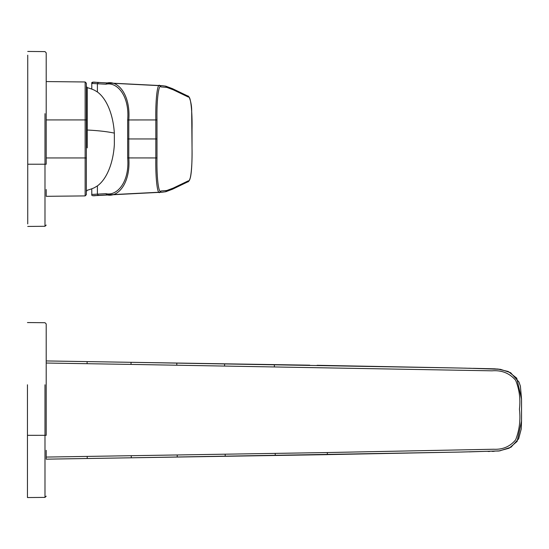 <?xml version="1.0" encoding="UTF-8"?>
<svg xmlns="http://www.w3.org/2000/svg" width="549" height="549" viewBox="0 0 549 549"><rect width="100%" height="100%" fill="white"/><g stroke="black" fill="none" stroke-linecap="round" stroke-linejoin="round"><path stroke-width="0.82" d="M27.738 55.181L27.738 222.702M27.738 125.124L27.738 113.67M27.738 223.923L27.738 223.059M27.738 226.435L44.984 226.284L44.984 113.67M46.205 113.677L46.205 52.862L46.205 164.213L46.205 157.954L85.136 157.954L85.136 162.401M46.205 116.793L46.205 81.568L46.205 119.929L85.136 119.929L85.136 82.055M46.205 189.515L46.205 196.316L85.136 195.911L86.358 194.675L86.358 119.943M46.205 81.568L85.136 81.973L86.358 83.208L85.136 81.973L86.358 83.208L86.358 194.675L85.136 195.911L85.136 119.929L86.358 119.929L86.358 157.988M86.358 119.895L86.358 157.954L85.136 157.954M94.332 187.737L97.399 185.898A50.282 26.647 -90 0 0 114.35 144.593L114.35 133.29A50.282 26.647 -90 0 0 114.336 133.105A50.282 26.647 -90 0 0 97.399 91.985L94.38 90.166A53.239 53.239 0 0 0 87.257 87.641L87.257 147.853M91.786 188.774L91.786 194.442L105.916 193.667C117.191 196.329 129.749 181.733 127.67 157.927L127.67 119.957C129.749 96.157 117.191 81.554 105.916 84.217L91.786 83.441C91.347 82.254 92.699 81.87 95.828 82.281L107.021 82.988C118.653 80.25 130.696 95.581 128.782 119.943L128.782 157.947C130.696 182.302 118.646 197.64 107.021 194.895L93.076 195.67M91.786 89.11L91.786 83.441L93.076 82.213L162.573 85.692M127.67 119.957L155.827 119.943C155.442 99.403 157.481 82.124 159.931 85.692L107.021 82.988L105.916 84.217M105.916 193.667L107.021 194.895L159.931 192.191L161.09 190.963L166.759 190.517L173.216 188.101L188.341 180.82C190.578 182.68 192.404 166.814 192.033 148.546L192.033 129.338C192.418 111.2 190.565 95.114 188.341 97.063L173.216 89.789L166.759 87.373L161.09 86.927L159.931 85.692L162.243 85.671M162.545 192.198L159.931 192.191C157.481 195.767 155.442 178.48 155.827 157.947L127.67 157.927M156.987 157.927L155.827 157.947L155.827 119.943L156.987 119.957L156.987 157.927C156.568 177.849 158.695 194.483 161.09 190.963M27.45 384.78L27.45 497.552L44.984 497.401L44.984 384.78M46.205 384.787L46.205 323.979L46.205 435.323L46.205 363.033L87.106 363.699L87.119 361.606L46.205 360.94L131.039 362.313L87.119 361.606M87.222 458.504L131.273 457.797L46.205 459.17L87.222 458.504L87.209 456.411L46.205 457.07L46.205 459.17L46.205 450.317M46.205 431.644L46.205 388.335M87.209 456.411L327.321 452.548L327.341 454.641L131.273 457.797L459.129 452.088M459.122 368.022L131.039 362.313L131.026 364.406L87.106 363.699M327.321 452.548L493.695 449.24C502.74 449.706 510.055 446.577 515.648 439.831C519.429 430.08 520.692 419.868 519.436 409.19C520.624 399.096 519.361 389.461 515.648 380.279C509.589 373.21 501.731 370.053 492.082 370.822L131.026 364.406M458.813 368.015L497.634 369.017L508.23 371.481L516.726 378.144L521.523 399.068L521.543 409.19L521.523 421.042L517.117 441.417L509.129 448.21L498.89 450.969L458.813 452.095M27.738 164.213L46.205 164.213M86.358 83.208L85.136 81.973M46.205 196.316L85.136 195.911L86.358 194.675M114.336 133.105C107.144 131.595 98.12 130.573 87.257 130.031M98.511 82.425L97.399 83.661L97.399 91.985M97.399 185.898L97.399 194.229L98.511 195.458M127.759 138.945L156.973 138.945M172.386 88.622L165.798 86.166L162.264 85.671M165.599 86.138L166.759 87.373M166.759 190.517L165.599 191.745M162.257 192.212L165.798 191.718L172.386 189.261M161.09 86.927C158.695 83.407 156.568 100.035 156.987 119.957M172.448 88.643L187.731 95.993L188.341 97.063M171.803 88.574L173.216 89.789M173.216 188.101L171.803 189.316M188.341 180.82L187.731 181.891C188.479 182.035 189.371 180.58 190.4 177.526C191.615 172.063 192.157 162.401 192.04 148.546L191.676 110.829C191.786 103.528 189.24 95.423 187.731 95.993M27.45 435.33L46.205 435.323M275.241 455.485L275.221 453.399M225.2 456.288L225.186 454.188M177.231 457.056L177.217 454.963M131.273 457.797L131.259 455.697M131.039 362.313L176.819 363.047L176.799 365.14M176.819 363.047L224.589 363.815L224.568 365.909M224.582 363.815L274.39 364.611L274.376 366.698M521.536 399.068L521.536 421.042M27.738 51.448L44.984 51.599L46.205 52.834M44.984 226.284L46.205 225.056M87.257 87.641L86.358 86.454M94.38 187.717A53.239 53.239 0 0 1 87.257 190.249L86.358 191.436M91.786 194.442C91.347 195.629 92.699 196.02 95.828 195.609L162.243 192.219M172.455 189.24L187.731 181.891M46.205 323.944L44.984 322.709L27.45 322.558M44.984 497.401L46.205 496.166M461.75 452.026L317.26 454.812M459.005 368.022L317.075 365.298M521.529 421.042L521.234 429.037L518.62 438.85L511.03 447.181L499.727 450.887L469.244 451.868M488.095 451.463L489.674 451.429M492.124 451.374L494.23 451.305M497.826 451.079L498.801 450.983M498.959 450.962L461.764 452.026M274.39 364.611L309.773 365.174M498.972 369.148L464.433 368.139M495.322 368.853L473.355 368.331M468.935 368.235L500.42 369.319L510.604 372.675L518.977 382.022L520.411 386.215L521.529 399.068"/></g></svg>
